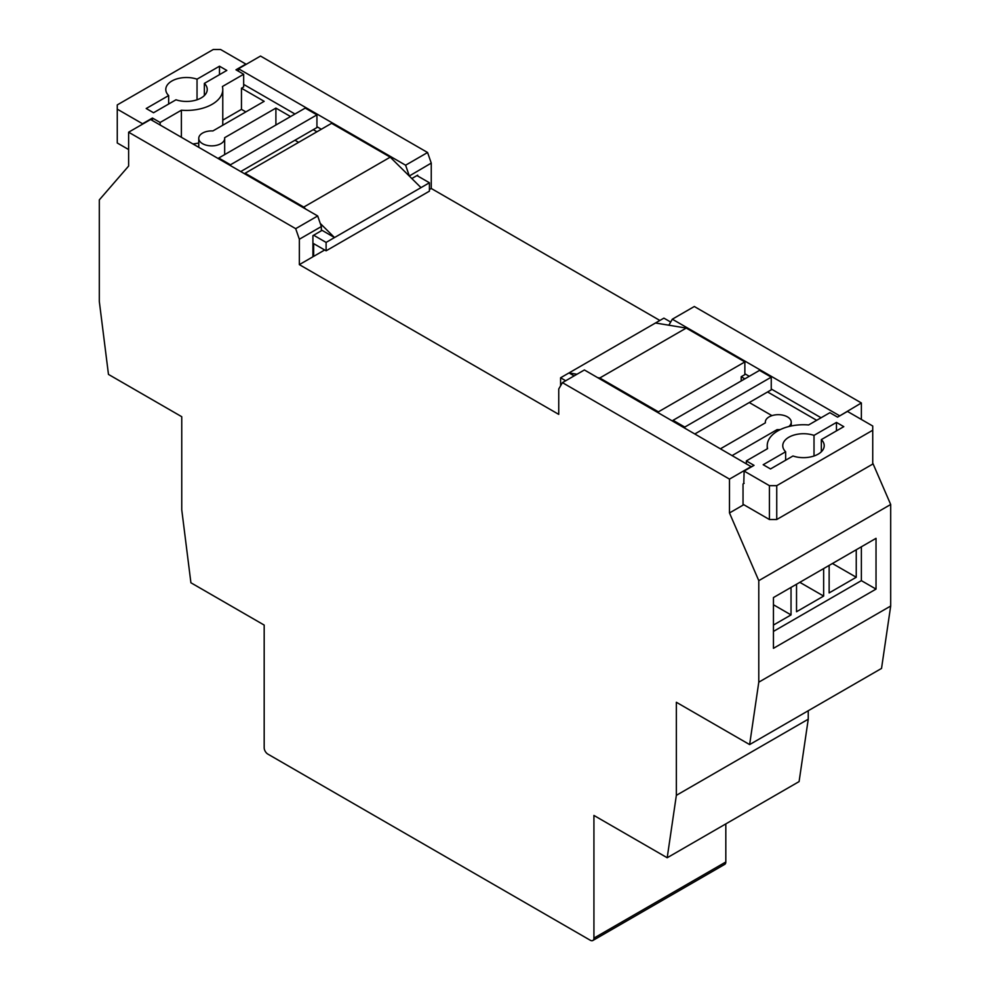<?xml version="1.0" encoding="UTF-8"?>
<svg xmlns="http://www.w3.org/2000/svg" width="990" height="990" viewBox="0 0 990 990"><rect width="100%" height="100%" fill="white"/><g stroke="black" fill="none" stroke-linecap="round" stroke-linejoin="round"><path stroke-width="1.49" d="M321.342 229.928L334.521 237.551L326.106 242.414L313.644 235.224L321.342 230.781L321.342 226.549L299.351 239.233L295.688 228.665L317.679 215.969L321.342 226.549M411.815 178.547L416.963 175.564L429.413 182.766L420.998 187.63L390.221 157.162L331.601 123.317L245.136 173.238L245.136 174.092M243.664 84.398L294.958 114.011M316.936 126.708L321.342 129.244M243.664 74.25L235.967 69.807L245.867 64.09L220.584 49.5L213.258 49.5L117.266 104.915L117.266 109.148L142.548 123.75L152.435 118.033L160.133 122.475L181.38 110.212A36.271 20.939 0 0 0 222.775 89.484A36.271 20.939 0 0 0 222.416 86.514L243.664 74.25L243.664 86.934L241.461 88.209L264.181 101.326L212.887 130.94A12.957 7.474 -0 0 0 198.755 138.39A12.957 7.474 -0 0 0 211.712 145.864A12.957 7.474 -0 0 0 224.668 138.39A12.957 7.474 -0 0 0 224.619 137.709L275.901 108.096L290.565 116.548M316.936 114.865L305.217 108.096L218.753 158.016L230.472 164.786L316.936 114.865L316.936 127.549L313.273 129.665L316.936 131.781M128.626 149.552L117.266 142.993L117.266 109.148M275.901 125.012L275.901 108.096M294.958 140.246L298.621 142.362M222.775 120.149L241.461 109.358L241.461 88.209M241.461 109.358L245.867 111.895M204.361 95.56L204.361 83.395A20.728 11.967 0 0 1 207.232 89.484A20.728 11.967 0 0 1 196.787 99.866A20.728 11.967 0 0 1 175.985 99.792L153.537 112.749L146.211 108.516L168.659 95.56L168.659 104.012M429.413 182.766L429.413 191.169L326.106 250.817L326.106 242.414M320.253 223.418L334.521 237.551L420.998 187.63M324.683 250L313.644 256.373L313.644 243.627L326.106 250.817M313.644 256.373L312.914 255.952M181.38 110.212L181.38 137.288M192.901 143.934A36.271 20.939 0 0 0 198.755 143.03M222.614 125.322A36.271 20.939 0 0 0 222.775 123.317L222.775 89.484M160.133 122.475L160.133 125.012M152.435 118.033L152.435 120.57M197.035 99.792L197.035 79.175A20.728 11.967 0 0 0 176.232 79.089A20.728 11.967 0 0 0 165.788 89.484A20.728 11.967 0 0 0 168.659 95.56M197.035 79.175L219.483 66.206L226.809 70.439L204.361 83.395M219.483 74.671L219.483 66.206M313.273 129.665L240.731 171.555M218.753 158.016L218.753 158.858M230.472 164.786L230.472 165.627M305.799 209.113L303.757 207.083L390.221 157.162M303.757 207.083L245.136 173.238M751.46 466.835L584.397 369.963L562.419 382.647L558.744 388.996L558.744 414.377L299.351 264.627L312.914 256.794L312.914 235.645L313.644 235.224M416.963 175.564L417.693 175.143L417.693 175.997M295.688 228.665L128.626 132.202L128.626 166.048L99.309 199.893L99.309 301.43L108.467 374.406L181.752 416.716L181.752 509.788L190.909 582.764L264.181 625.074L264.181 747.759A5.185 2.995 -120 0 0 267.844 754.095L590.263 940.24A5.185 2.995 -120 0 0 592.849 940.5A5.185 2.995 -120 0 0 593.926 938.124L593.926 815.438L667.198 857.748L676.356 795.341L676.356 702.269L749.628 744.579L758.785 682.172L758.785 580.647L729.482 512.956L743.775 504.702L769.416 519.515L776.742 519.515L872.735 464.087L872.735 430.242L776.742 485.669L776.742 519.515M743.032 504.281L743.775 504.702M659.872 320.463L431.256 188.471L431.256 163.09L409.266 176.022M429.413 189.536L431.256 188.471M574.138 375.891L569.003 372.921L560.587 377.784L565.711 380.754M743.032 505.123L743.032 483.974L744.134 483.343M743.775 483.553L744.134 471.067L754.034 465.362L746.336 460.919L746.336 463.456M732.414 455.412L777.113 429.611A12.957 7.474 -0 0 0 780.392 429.549M788.783 426.542A12.957 7.474 -0 0 0 791.245 422.161A12.957 7.474 -0 0 0 778.288 414.686A12.957 7.474 -0 0 0 765.332 422.161A12.957 7.474 -0 0 0 765.381 422.841L720.683 448.656M744.864 373.775L749.269 376.311M771.247 388.996L821.081 417.768M670.676 322.047L663.894 318.137L655.479 323L686.243 328.074L744.864 361.919L744.864 374.616L741.201 376.732L744.864 378.848M816.676 420.305L767.584 391.966L771.247 389.85L771.247 377.153L684.783 427.074L684.783 427.915M785.639 460.226L785.639 451.762A20.728 11.967 180 0 1 782.768 445.686A20.728 11.967 180 0 1 793.213 435.303A20.728 11.967 180 0 1 814.015 435.377L814.015 455.994M560.587 377.784L560.587 385.828M576.984 374.245L569.003 372.921L655.479 323M776.742 485.669L769.416 485.669L769.416 519.515M769.416 485.669L744.134 471.067M746.336 460.919L767.584 448.643A36.271 20.939 180 0 1 767.225 445.686A36.271 20.939 180 0 1 808.62 424.957L829.868 412.694L837.565 417.137L847.452 411.419L872.735 426.022L872.735 430.242M821.341 451.762L821.341 439.61A20.728 11.967 180 0 1 824.212 445.686A20.728 11.967 180 0 1 813.768 456.081A20.728 11.967 180 0 1 792.965 455.994L770.517 468.951L763.191 464.731L785.639 451.762M821.341 439.61L843.789 426.653L836.463 422.421L814.015 435.377M836.463 430.885L836.463 422.421M741.201 380.964L741.201 376.732M597.737 377.66L599.779 377.994L658.399 411.84L744.864 361.919M658.399 411.84L658.399 412.694M771.965 415.639L749.269 402.534M695.042 433.843L767.584 391.966M684.783 427.074L673.064 420.305L673.064 421.146M673.064 420.305L759.528 370.384L771.247 377.153M599.779 377.994L686.243 328.074M777.113 429.611L777.113 431.318M749.628 744.579L881.533 668.423L890.691 606.029L890.691 504.492L872.735 463.035M409.266 175.787L405.603 165.206L238.541 68.743L260.519 56.059L427.581 152.51L431.256 163.09M405.603 165.206L427.581 152.51M238.541 71.292L238.541 68.743M861.374 419.463L861.374 402.955L694.312 306.504L672.321 319.201L668.856 325.215M839.396 416.072L861.374 402.955M839.396 415.651L672.321 319.201M299.351 264.627L299.351 239.233M128.626 132.202L150.604 119.518L317.679 215.969M593.926 938.124L725.818 861.981L725.818 823.903M667.198 857.748L799.091 781.593L808.248 719.198L808.248 710.733M676.356 795.341L808.248 719.198M758.785 682.172L890.691 606.029M773.45 648.326L876.026 589.1L876.026 538.337L773.45 597.564L773.45 648.326M758.785 580.647L890.691 504.492M729.482 512.956L729.482 479.111L751.46 466.414M729.482 479.111L562.419 382.647M725.818 861.981A5.185 2.995 60 0 1 724.742 864.357L592.849 940.5M773.45 631.41L861.374 580.647L861.374 546.802M861.374 580.647L876.026 589.1M829.137 565.414L829.137 592.911L856.251 577.257L856.251 549.759M773.45 625.061L791.035 614.914L791.035 587.417M796.529 584.236L796.529 611.733L823.643 596.079L823.643 568.582M799.821 582.33L823.643 596.079M773.45 604.754L791.035 614.914M832.429 563.508L856.251 577.257M198.755 138.39L198.755 147.312M224.668 138.39L224.668 154.601M767.225 445.686L767.225 448.866M765.332 422.161L765.332 422.879M791.245 422.161L791.245 425.985"/></g></svg>
